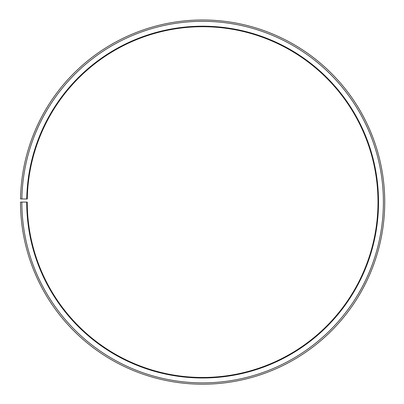 <?xml version="1.0" encoding="UTF-8"?>
<svg xmlns="http://www.w3.org/2000/svg" width="404" height="404" viewBox="0 0 404 404"><rect width="100%" height="100%" fill="white"/><g stroke="black" fill="none" stroke-linecap="round" stroke-linejoin="round"><path stroke-width="0.61" d="M27.275 199.031A175.371 175.371 0 0 1 292.067 51.247A175.371 175.371 0 0 1 289.421 354.475A175.371 175.371 0 0 1 27.245 202.091L26.709 202.091A175.912 175.912 0 0 0 289.688 354.944A175.912 175.912 0 0 0 292.339 50.783A175.912 175.912 0 0 0 26.735 199.021L27.275 199.031M21.851 202.091A180.765 180.765 0 0 0 292.092 359.166A180.765 180.765 0 0 0 294.819 46.606A180.765 180.765 0 0 0 21.877 198.94L20.528 198.914A182.118 182.118 0 0 1 295.506 45.445A182.118 182.118 0 0 1 292.759 360.338A182.118 182.118 0 0 1 20.503 202.091L26.709 202.091M21.877 198.94L26.735 199.021"/></g></svg>
